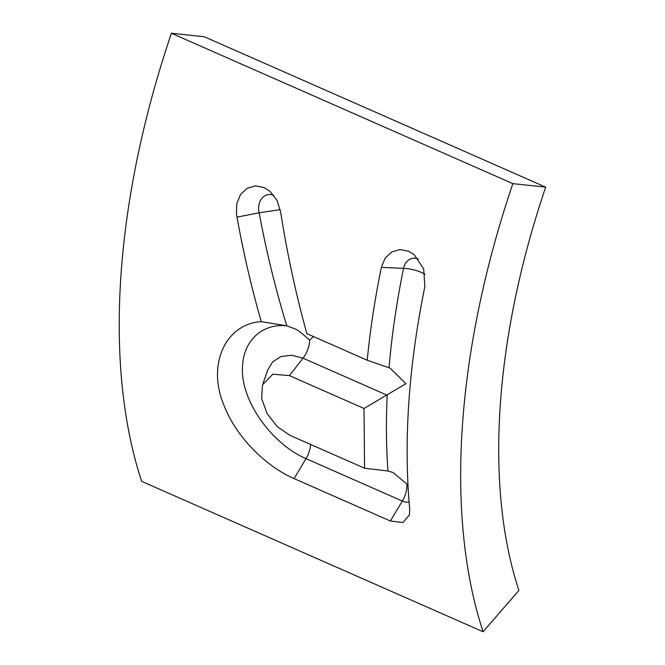 <?xml version="1.0" encoding="UTF-8"?>
<svg xmlns="http://www.w3.org/2000/svg" width="665" height="665" viewBox="0 0 665 665"><rect width="100%" height="100%" fill="white"/><g stroke="black" fill="none" stroke-linecap="round" stroke-linejoin="round"><path stroke-width="1" d="M409.066 501.934A15.727 9.185 50.2 0 1 402.342 501.044A18.163 9.568 113.8 0 0 406.855 484.012L393.023 472.507L387.936 471.019L364.57 468.21L364.013 408.468L405.916 383.705L390.147 368.177L367.221 360.231C370.172 329.948 374.877 298.992 381.344 267.363L385.093 258.236L391.685 251.985L399.989 249.558L408.709 251.262L414.328 254.786L423.688 268.968L424.852 286.532C408.526 366.98 403.48 441.236 409.715 509.315L409.465 514.843L402.932 522.54L390.38 521.019L294.071 478.592C266.108 466.506 236.283 437.279 224.097 405.633C206.474 364.329 225.909 323.697 261.27 321.669C251.437 287.405 243.348 252.55 237.006 217.114L236.482 214.263L236.765 203.681L240.514 194.554L247.097 188.303L255.41 185.868L264.13 187.58L269.699 191.063L277.031 200.34L280.647 212.102C287.097 253.323 295.842 293.839 306.881 333.655L367.221 360.231M425.026 274.396A18.163 5.869 11.6 0 0 403.555 268.352A15.727 12.369 75.8 0 1 418.393 259.001M407.928 484.527A18.163 11.222 -5.4 0 0 406.855 484.012M364.013 408.468L289.458 375.625L272.85 374.204L262.459 384.952L261.628 398.493L267.006 413.414L277.222 426.606L290.015 435.375L364.57 468.21M261.362 321.677L286.765 325.8L295.277 329.025C298.186 329.832 307.529 338.319 309.657 340.181L313.415 336.532M280.256 209.65L259.142 212.783L237.006 217.114M286.765 325.8C275.476 288.834 266.274 251.162 259.142 212.783A15.727 12.369 75.8 0 1 273.814 195.311M286.682 325.784C261.91 323.281 243.465 340.912 242.525 366.457C240.098 399.889 271.428 443.846 306.025 458.634L402.342 501.061M545.691 187.131A544.893 287.031 113.8 0 0 518.899 590.429L483.098 631.75L141.653 481.36A605.433 318.917 113.8 0 1 171.412 33.25L204.246 36.741L545.691 187.131L512.856 183.64A605.433 318.917 113.8 0 0 483.098 631.75M512.856 183.64L171.412 33.25M390.38 521.019L402.342 501.044M387.221 395.018A584.244 307.762 113.8 0 0 387.936 471.019M381.344 267.363L403.555 268.352A584.244 307.762 113.8 0 0 389.033 367.737M294.071 478.592L306.025 458.634A18.163 9.568 113.8 0 0 310.588 444.436M386.988 395.151L303.016 358.161L289.458 375.625M309.657 340.181A18.163 9.568 -66.2 0 1 303.016 358.161L291.503 355.21L280.904 356.54L272.658 361.918L267.455 370.488L266.848 372.6M267.43 370.563L266.715 372.974M267.546 370.604L263.032 383.481"/></g></svg>
